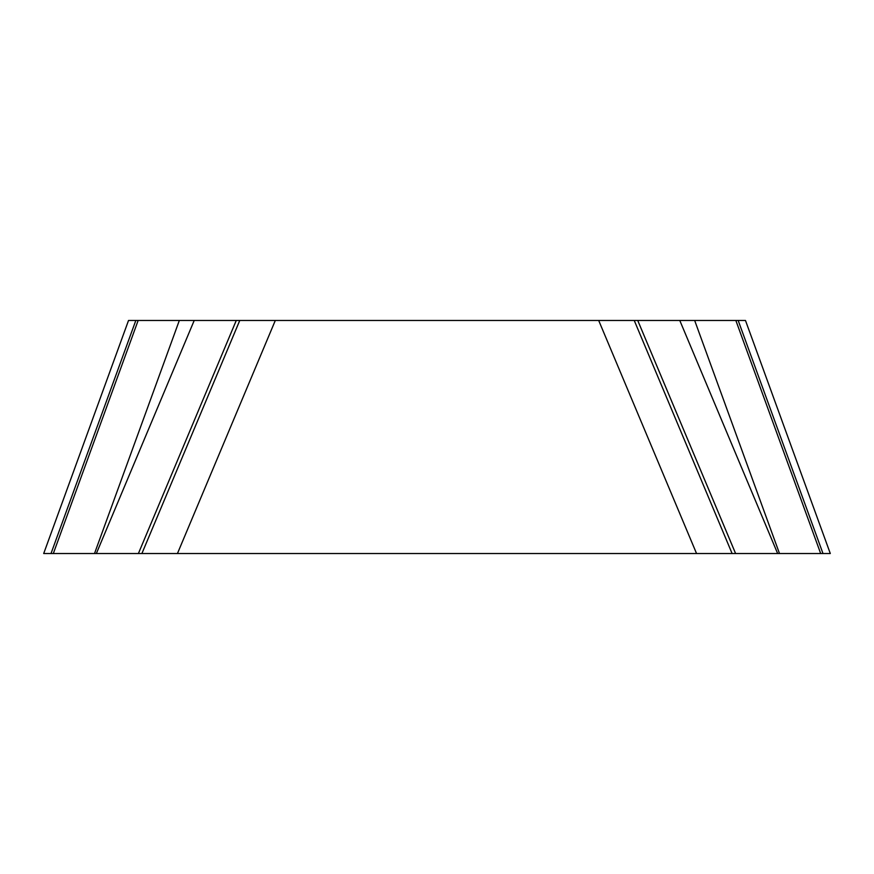 <?xml version="1.0" encoding="UTF-8"?>
<svg xmlns="http://www.w3.org/2000/svg" width="874" height="874" viewBox="0 0 874 874"><rect width="100%" height="100%" fill="white"/><g stroke="black" fill="none" stroke-linecap="round" stroke-linejoin="round"><path stroke-width="1.31" d="M51.009 553.526L43.7 553.526L128.522 320.474L179.334 320.474L94.512 553.526L51.009 553.526L135.82 320.474M696.556 553.526L777.652 553.526L679.786 320.474L598.69 320.474L696.556 553.526L177.444 553.526L275.31 320.474L179.334 320.474M598.69 320.474L275.31 320.474M177.444 553.526L96.348 553.526L194.214 320.474M823.068 553.526L830.3 553.526L745.478 320.474L679.786 320.474M738.18 320.474L822.991 553.526L779.488 553.526L694.666 320.474M43.755 553.526L47.622 553.526M94.512 553.526L138.398 553.526L236.264 320.474M777.652 553.526L779.488 553.526M826.378 553.526L823.887 553.526M203.697 553.526L141.894 553.526L239.76 320.474M94.742 553.526L820.675 553.526L735.853 320.474M53.325 553.526L138.147 320.474M732.106 553.526L634.24 320.474M735.602 553.526L637.736 320.474"/></g></svg>
